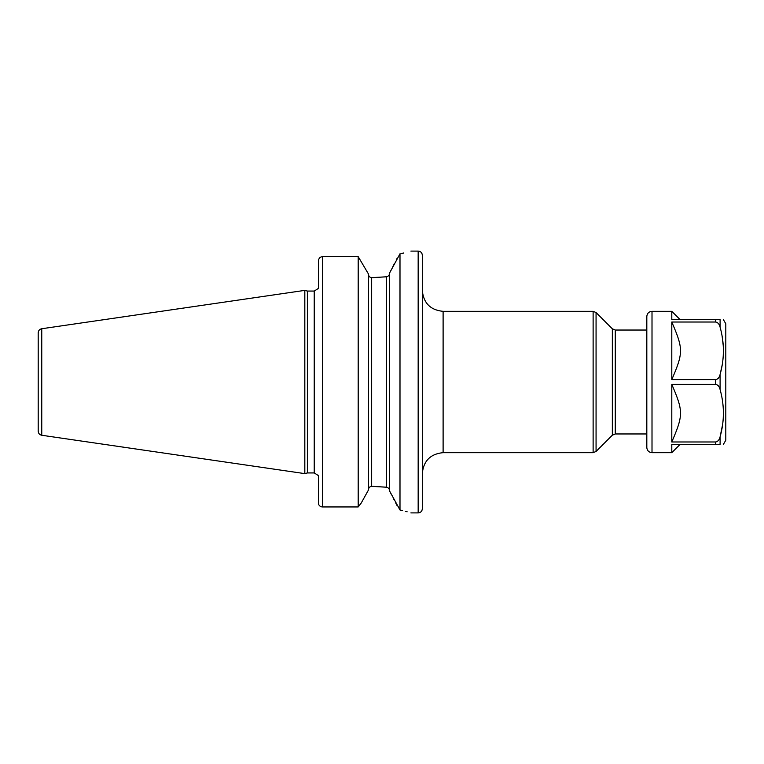 <?xml version="1.0" encoding="UTF-8"?>
<svg xmlns="http://www.w3.org/2000/svg" width="764" height="764" viewBox="0 0 764 764"><rect width="100%" height="100%" fill="white"/><g stroke="black" fill="none" stroke-linecap="round" stroke-linejoin="round"><path stroke-width="1.15" d="M38.2 382L38.2 332.856C38.372 330.602 39.556 329.236 41.753 328.74L304.817 290.377L304.817 473.623L41.753 435.26C39.556 434.764 38.372 433.398 38.2 431.144L38.2 382M304.817 473.623L307.376 472.935L307.376 291.065L304.817 290.377M318.397 288.668L318.397 261.03C318.674 258.366 320.059 256.895 322.551 256.628L358.192 256.628L358.192 506.943L361.267 502.97L368.544 489.848L361.267 502.97L358.192 506.943L322.551 506.943L358.192 506.943M318.397 502.97A4.154 3.963 0 0 0 322.551 506.943A4.154 3.963 0 0 1 318.397 502.97L318.397 475.332M368.544 274.152L358.192 256.628L368.544 274.152L368.544 489.848M368.544 274.372C368.64 276.281 369.68 277.37 371.657 277.647L386.517 276.788L373.08 277.647M358.192 256.628L322.551 256.628L322.551 506.943M401.004 253.6L403.669 252.999M399.992 253.81C414.46 250.296 414.46 250.296 399.992 253.81L399.992 509.989L389.64 491.109L389.64 272.891L399.992 253.81M373.08 486.353L386.517 487.212L371.657 486.353C369.671 486.63 368.63 487.718 368.544 489.629M370.932 486.448L371.571 486.353M397.213 258.108L396.249 259.989M394.434 263.542L392.916 266.521M391.092 270.074L389.716 272.738M389.64 490.889C389.487 488.941 388.446 487.718 386.517 487.212L386.517 276.788C388.446 276.281 389.487 275.059 389.64 273.111M389.64 491.109L389.917 491.653M390.194 492.188L391.311 494.365M393.479 498.596L394.062 499.732M395.656 502.836L396.917 505.31M399.992 509.989C414.441 513.761 414.441 513.761 399.992 509.989L402.628 510.61M407.126 511.794L405.331 511.297M422.32 382L422.32 508.738C422.081 511.269 420.697 512.654 418.166 512.902L418.166 251.098C420.697 251.346 422.081 252.731 422.32 255.262L422.32 382M723.403 444.361L725.8 440.198L725.8 323.802L723.403 319.638M671.795 311.33L680.113 319.638L715.601 319.638L715.601 322.016L671.795 322.016L715.601 322.016C717.874 322.427 719.373 324.146 720.099 327.173L720.099 319.638C724.482 319.638 724.482 319.638 720.099 319.638C724.482 319.638 724.482 319.638 720.099 319.638L671.795 319.638L671.795 311.33L652.007 311.33C648.856 311.636 647.118 313.364 646.812 316.525L646.812 330.038L615.278 330.038L615.278 433.962L646.812 433.962L646.812 447.475L646.812 316.525M720.099 327.173C724.482 342.94 724.482 358.708 720.099 374.465L722.161 365.116M723.231 356.091L723.403 350.819M723.221 345.481L722.171 336.58M720.099 389.535C724.482 405.302 724.482 421.069 720.099 436.827C719.363 439.863 717.864 441.582 715.601 441.984L671.795 441.984L671.795 384.378L715.601 384.378C717.874 384.789 719.373 386.508 720.099 389.535L720.099 374.465C719.363 377.512 717.864 379.231 715.601 379.622L671.795 379.622L671.795 322.016C683.398 349.091 683.408 352.538 671.795 379.622M652.007 311.33L652.007 452.67L671.795 452.67L671.795 444.361L720.099 444.361C724.482 444.361 724.482 444.361 720.099 444.361C724.482 444.361 724.482 444.361 720.099 444.361L720.099 436.827L722.61 424.564M723.231 418.452L723.403 413.181M671.795 441.984C683.408 414.9 683.398 411.443 671.795 384.378M671.795 444.361C683.427 444.361 683.427 444.361 671.795 444.361M41.753 435.26L41.753 328.74M307.376 291.065L314.233 291.065L314.233 472.935L307.376 472.935M371.657 486.353L371.657 277.647M422.32 290.54C423.562 303.165 430.485 310.098 443.11 311.33L443.11 452.67C430.485 453.902 423.562 460.835 422.32 473.46M593.122 452.67L593.122 311.33L596.063 312.543L596.063 451.457L593.122 452.67L443.11 452.67M596.063 312.543L612.336 328.816L612.336 435.184L596.063 451.457M715.601 384.378L715.601 379.622M715.601 444.361L715.601 441.984M314.233 291.065L318.005 288.668M410.889 251.098L418.166 251.098M318.005 475.332L314.233 472.935M410.889 512.902L418.166 512.902M443.11 311.33L593.122 311.33M612.336 435.184L615.278 433.962M612.336 328.816L615.278 330.038M680.113 444.361L671.795 452.67M652.007 452.67C648.856 452.364 647.118 450.636 646.812 447.475"/></g></svg>

